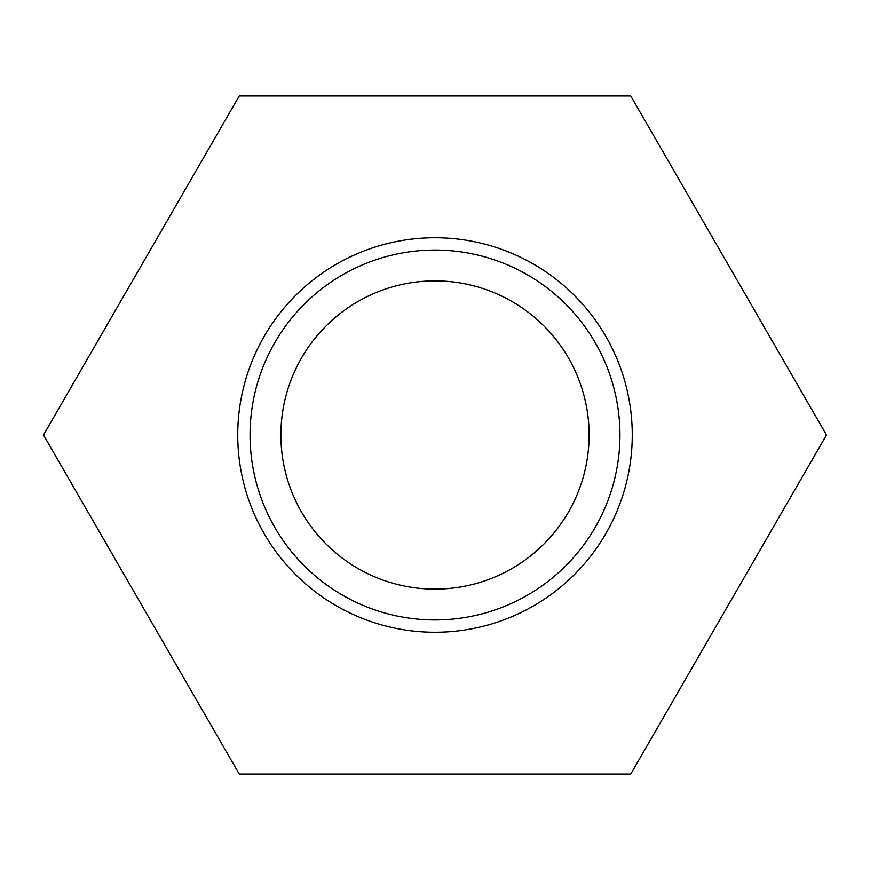 <?xml version="1.0" encoding="UTF-8"?>
<svg xmlns="http://www.w3.org/2000/svg" width="870" height="870" viewBox="0 0 870 870"><rect width="100%" height="100%" fill="white"/><g stroke="black" fill="none" stroke-linecap="round" stroke-linejoin="round"><path stroke-width="1.3" d="M435 589.11A154.11 154.11 0 0 0 589.11 435A154.11 154.11 0 0 0 435 280.89A154.11 154.11 0 0 0 280.89 435A154.11 154.11 0 0 0 435 589.11M435 250.06A184.94 184.94 0 0 1 619.94 435A184.94 184.94 0 0 1 435 619.94A184.94 184.94 0 0 1 250.06 435A184.94 184.94 0 0 1 435 250.06M630.75 95.95L239.25 95.95L43.5 435L239.25 774.05L630.75 774.05L826.5 435L630.75 95.95M435 632.262A197.262 197.262 0 0 1 237.738 435A197.262 197.262 0 0 1 435 237.738A197.262 197.262 0 0 1 632.262 435A197.262 197.262 0 0 1 435 632.262"/></g></svg>
